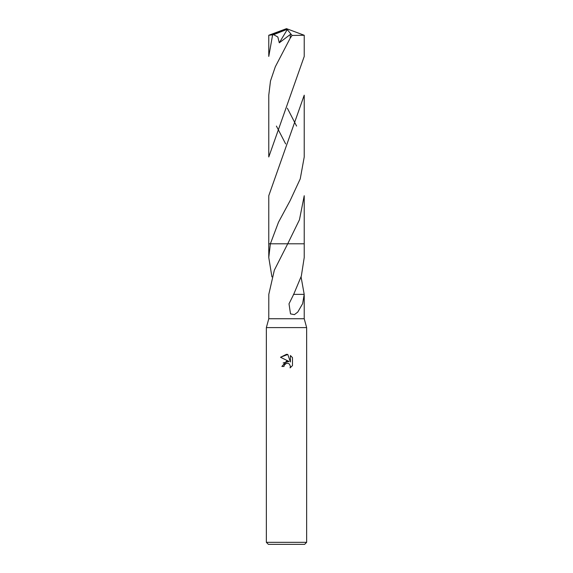 <?xml version="1.0" encoding="UTF-8"?>
<svg xmlns="http://www.w3.org/2000/svg" width="573" height="573" viewBox="0 0 573 573"><rect width="100%" height="100%" fill="white"/><g stroke="black" fill="none" stroke-linecap="round" stroke-linejoin="round"><path stroke-width="0.86" d="M271.924 276.888L268.773 257.513L270.377 243.797L287.71 243.797L274.345 270.155L268.801 294.372L268.773 318.731L266.359 327.598L306.641 327.598L306.641 542.337L266.359 542.337L268.372 544.35L304.628 544.35L306.641 542.337M268.773 318.731L304.227 318.731L306.641 327.598M286.5 363.303L284.323 365.001L283.986 366.462L281.866 366.462L286.5 361.169L289.064 361.484L280.512 357.266L286.5 354.315L287.796 354.458L290.411 361.978L290.411 355.532L292.488 357.631L292.488 365.581L290.081 367.88L290.418 366.441L289.48 364.17L288.434 363.475L286.5 363.303L288.434 363.475L289.48 364.17L290.418 366.441L290.081 367.88L292.488 365.581M301.076 276.888L304.199 294.372L302.63 303.669L297.788 312.049L294.422 314.627L290.511 313.889L289.007 303.812L293.684 294.364L301.334 276.05L304.227 257.513L304.227 243.797L287.71 243.797L304.227 243.797L304.227 195.715L299.457 219.774L287.71 243.797L304.234 243.797M283.986 366.462L284.201 365.288M289.064 361.484L283.155 362.96M284.323 365.001L285.633 363.633M285.97 363.468L286.421 363.325M292.488 357.631L290.411 355.532M287.796 354.458L280.512 357.266M304.206 294.372L293.483 294.364M268.773 257.513L268.773 243.797L270.377 243.797L278.492 222.231L290.117 200.665L300.245 178.848L304.227 156.966L304.227 95.175L268.773 195.715L268.766 243.797L270.37 243.797M272.569 35.103L268.773 56.426L268.773 35.268L273.608 34.681L277.841 36.994L279.287 42.81L290.361 34.437L290.174 38.226L275.305 66.776L270.485 80.994L268.773 95.175L268.773 156.966L304.227 56.426L304.227 35.268L292.08 35.447L290.174 38.226M296.592 126.074L287.352 108.233M273.608 34.681L286.092 29.739L286.5 28.65L304.227 35.268M276.408 126.074L285.648 143.909M286.092 29.739L286.5 28.65L270.785 35.103M286.092 29.789L287.252 29.567L279.287 42.81M287.252 29.567L292.08 35.447M304.227 295.353L304.227 318.731M266.359 327.598L266.359 542.337M286.5 28.65L268.794 35.247"/></g></svg>
